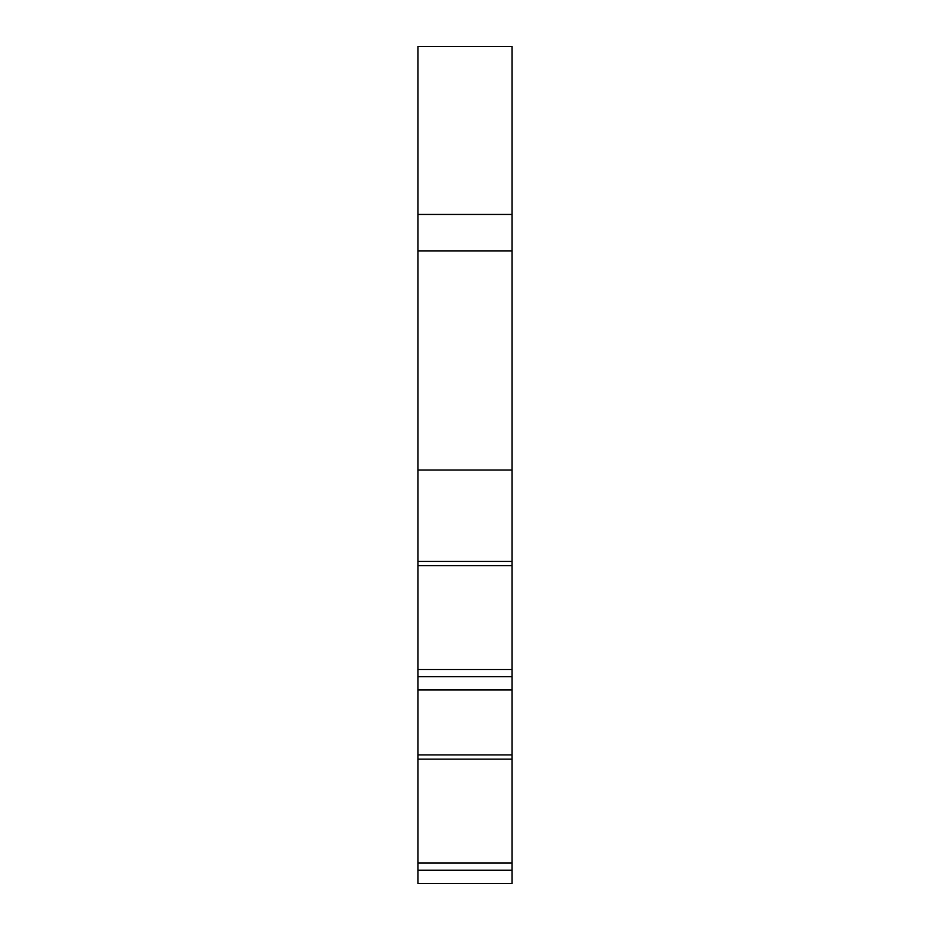 <?xml version="1.0" encoding="UTF-8"?>
<svg xmlns="http://www.w3.org/2000/svg" width="930" height="930" viewBox="0 0 930 930"><rect width="100%" height="100%" fill="white"/><g stroke="black" fill="none" stroke-linecap="round" stroke-linejoin="round"><path stroke-width="1.4" d="M512.012 214.446L512.012 46.5L417.989 46.5L417.989 214.446L512.012 214.446L512.012 883.5L417.989 883.5L417.989 754.916L512.012 754.916M417.989 214.446L417.989 754.916M417.989 250.961L512.012 250.961M417.989 470.022L512.012 470.022M417.989 561.418L512.012 561.418M417.989 565.614L512.012 565.614M417.989 669.53L512.012 669.53M417.989 676.715L512.012 676.715M417.989 689.99L512.012 689.99M417.989 870.224L512.012 870.224M417.989 863.04L512.012 863.04M417.989 759.124L512.012 759.124"/></g></svg>
